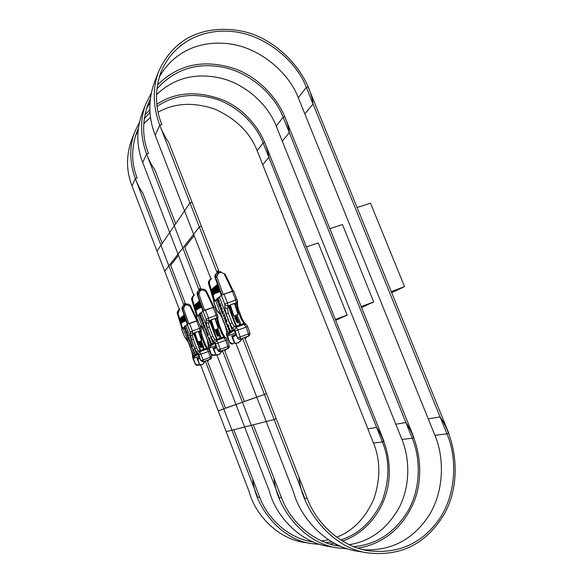 <?xml version="1.0" encoding="UTF-8"?>
<svg xmlns="http://www.w3.org/2000/svg" width="583" height="583" viewBox="0 0 583 583"><rect width="100%" height="100%" fill="white"/><g stroke="black" fill="none" stroke-linecap="round" stroke-linejoin="round"><path stroke-width="0.87" d="M210.791 347.461L215.878 345.602L210.791 347.475L209.997 346.36L214.821 343.154L210.04 346.338L210.791 347.461L209.122 348.087L211.192 354.187L208.707 346.615L214.369 342.833L217.641 350.15L220.359 351.462L222.174 350.798M206.061 319.112L216.176 315.316L213.108 307.379L205.413 310.069L208.481 318.034L209.1 320.89L208.503 323.303L209.333 327.15L212.89 336.369L214.719 339.459L216.57 340.428L215.04 343.008L213.655 341.798L210.966 337.236L207.417 328.025L206.185 322.355L206.061 319.112L202.993 311.154L196.427 316.758L199.393 324.469L201.164 326.312L203.795 330.772L207.286 339.823L208.78 348.634M209.654 345.61L213.13 343.285L201.412 312.889L198.133 315.68L209.654 345.61L213.138 343.285L201.426 312.882M203.168 325.19L204.801 325.598L205.07 326.298L204.407 328.418L203.168 325.19L204.706 325.627L204.976 326.327L204.407 328.418M205.15 330.335L204.895 329.679L205.777 329.009L205.573 327.879L206.688 330.488L206.032 329.665L205.15 330.335L206.047 329.694M205.952 332.419L205.697 331.756L206.761 330.962L207.14 333.367L207.665 333.024L207.92 333.68L206.848 334.467L206.411 332.07L205.952 332.419L206.426 332.099M206.761 330.962L207.227 333.308M207.533 335.655L208.204 337.411L207.001 335.159L208.175 334.343L208.43 335.006L207.439 335.684L208.204 337.411M209.771 342.345L209.516 341.682L210.601 340.938L210.682 343.533L211.505 343.001L211.76 343.664L210.667 344.393L210.485 341.857L209.771 342.345L210.485 341.886M210.601 340.938L210.776 343.46M208.736 337.455L209.873 338.708L209.807 340.785M202.877 322.18L203.496 324.687L202.541 323.565L202.461 321.597L203.715 322.727L203.839 324.381L202.826 322.21M202.622 321.524L203.715 322.727M201.31 319.491L202.046 321.408L200.785 319.01L201.922 318.121L202.899 320.65L201.907 318.959L202.184 321.036L201.521 319.324M200.516 314.754L201.23 316.671L201.084 318.048L200.501 317.91L199.481 315.629L200.61 314.718L201.324 316.642L201.011 318.092M225.956 349.443L228.011 348.627L229.177 347.417M216.614 347.497L213.976 349.188L212.97 348.102L214.056 348.94L216.548 347.344L214.085 348.925M227.035 339.7L225.767 340.334L223.478 336.981L215.819 339.772M209.071 321.641L210.616 321.095M215.703 319.287L216.745 318.923L216.176 315.316L217.576 315.039M223.478 336.981L223.785 336.741L221.482 333.257L217.933 324.075L217.167 318.967L216.745 318.923M229.134 345.872L227.873 346.528L225.767 340.334L215.542 343.912L215.04 343.008M210.069 346.309L214.617 342.95L217.634 350.157L220.206 349.363L218.086 343.147L216.57 340.428L224.244 337.63L226 337.885L227.137 339.714L229.243 345.887L229.185 347.395L228.106 348.415L220.447 351.25L217.656 350.121L215.542 343.912M208.437 347.395L211.235 354.369M211.425 354.085L213.801 355.244L212.664 355.528L211.163 354.18L212.591 355.506M213.801 355.244L215.484 354.624L212.664 355.528L211.133 354.304L208.692 348.43M217.772 328.878L221.219 337.805M216.359 346.849L212.97 348.102L215.754 354.61C218.494 355.185 220.6 353.925 222.072 350.842L222.05 350.835M222.4 350.842L218.938 354.573L215.892 354.748L213.742 348.714M229.104 347.585L225.949 349.465L224.921 351.243M213.83 355.462L218.938 354.573M216.825 329.22L220.279 338.155M217.029 329.993L220.192 338.184M214.333 343.489L214.704 343.329M200.596 315.556L199.911 316.139L200.727 317.451L200.596 315.556M200.61 315.592L200.005 316.103L200.763 317.436M201.215 319.528L202.046 321.408M201.682 319.141L202.447 320.861M201.827 318.158L202.899 320.65M202.731 322.246L202.797 323.368M202.702 323.397L203.314 323.973M203.62 322.763L203.992 323.842M203.897 323.871L203.839 324.381M203.219 324.01L203.401 324.716M204.371 326.917L204.582 326.189L204.043 326.05L204.371 326.917M204.159 326.079L204.422 326.757M205.573 327.879L206.688 330.488M207.57 333.053L207.92 333.68M207.825 333.716L206.754 334.496M208.073 334.38L208.43 335.006M208.328 335.043L207.439 335.684M208.67 339.532L208.925 337.477L209.778 338.745L209.844 340.764L208.67 339.532M208.852 338.176L208.852 339.408L209.53 340.137L209.596 338.883L208.852 338.176L209.574 340.115M211.41 343.037L211.76 343.664M211.665 343.7L210.572 344.429M196.894 309.58L201.142 305.813L196.923 309.799L197.469 309.121L196.923 309.799L196.289 309.792L196.981 309.172L195.859 309.77L196.777 309.077L196.099 309.682L194.977 306.104L195.611 305.528L196.777 309.077L197.397 308.808L196.959 308.917L195.815 305.441L196.959 308.917L197.812 308.436L197.367 308.553L196.456 304.858L197.601 308.349L198.227 308.072L197.783 308.181L196.879 304.508L198.016 307.977L198.643 307.7L198.198 307.809L197.054 304.311L198.198 307.809L197.294 304.129L198.431 307.605L199.065 307.328L198.621 307.438L197.71 303.75L198.854 307.234L199.488 306.95L199.036 307.066L198.125 303.371L199.269 306.855L199.911 306.578L199.459 306.687L198.548 302.985L199.692 306.483L200.333 306.199L199.882 306.315L198.971 302.599L200.122 306.104L200.756 305.82L200.312 305.937L199.393 302.213L200.545 305.725L201.048 305.558L199.575 302.016L201.011 305.667L197.185 308.713L196.019 305.149L196.85 303.124L195.793 305.361L196.041 304.778L195.815 305.441L196.26 305.164L197.222 309.034L196.777 309.077L195.611 305.528L196.551 303.452L195.553 304.064L196.041 303.874L194.977 306.104L194.773 305.66L195.553 304.064L194.737 306.192L195.764 305.179L196.442 303.503L194.977 306.104L196.099 309.682L197.054 309.486L201.15 305.856L197.054 309.486M196.456 304.858L197.375 302.694L196.464 304.887M197.404 302.635L197.09 304.413L197.79 302.315L196.69 304.122L197.411 302.628M196.639 304.69L196.69 304.122L196.639 304.69M197.294 304.129L198.205 301.928L197.294 304.129M198.235 301.87L197.921 303.656L198.628 301.549L197.52 303.364L198.242 301.863M197.469 303.932L197.52 303.364L197.469 303.932M198.125 303.371L199.043 301.163L198.125 303.371M199.073 301.105L198.759 302.89L199.408 300.792L198.358 302.599L199.08 301.098M198.307 303.167L198.358 302.599L198.307 303.167M198.971 302.599L199.43 300.857L198.971 302.599M199.393 302.213L199.532 301.141L199.393 302.213M199.335 290.123L200.122 288.833L200.37 290.472L198.839 293.941L204.582 310.171L198.839 293.941L197.652 294.524L198.49 290.808L199.102 290.327L199.867 290.924L198.839 293.941L197.652 294.524L198.49 290.808L199.102 290.327L199.867 290.924L202.177 289.86L200.465 288.716L202.177 289.86L202.199 289.139L202.177 289.86L202.884 289.904L200.37 290.472L199.335 290.123L200.122 288.833L200.37 290.472L199.335 290.123M199.167 290.181L198.49 290.808L199.167 290.181M198.198 291.085L197.36 294.809L202.942 311.016L197.36 294.809C196.814 293.745 197.098 292.506 198.198 291.085L197.36 294.809C196.814 293.745 197.098 292.506 198.198 291.085M209.676 321.43L216.643 339.474L209.676 321.43M215.331 318.464L211.141 319.827L214.5 330.051L210.645 320.38L211.141 319.827L214.5 330.051L216.227 329.431L214.5 330.051L210.645 320.38L214.981 318.464L218.334 328.674L214.981 318.464L215.433 318.573L218.042 326.254L218.334 328.674L216.614 329.293L218.275 335.517L217.794 336.282L217.342 335.83L215.848 329.57L217.342 335.83L214.69 329.985L217.342 335.83L218.173 336.143L216.614 329.293L218.334 328.674L218.042 326.254L215.448 318.675M210.645 320.38L210.587 321.758L210.645 320.38M199.736 313.756L199.743 313.202L199.736 313.756M193.847 295.217L193.862 295.858C192.55 296.783 192.099 298.059 192.499 299.669L197.491 315.673L192.499 299.669L192.142 299.8L193.031 296.106L193.862 295.858C192.55 296.783 192.099 298.059 192.499 299.669L193.031 296.106L193.847 295.217M193.775 295.53L194.073 294.779M192.754 296.375L191.858 300.07L196.784 316.278L191.829 300.092L192.754 296.375C191.632 297.847 191.326 299.086 191.829 300.092C191.326 299.086 191.632 297.847 192.754 296.375M201.463 289.022L200.851 288.672L201.463 289.022M202.199 289.139L202.884 289.904L202.556 289.161C204.363 289.073 205.704 289.824 206.571 291.42L205.828 291.566L202.884 289.904L205.828 291.566L206.571 291.42L213.939 306.935L206.571 291.42M199.575 302.016L199.626 301.433L199.575 302.016M349.246 544.675C370.562 541.286 387.28 528.781 399.384 507.166C410.388 485.544 409.849 458.559 401.927 439.495L395.799 424.22L405.914 422.551L412.21 438.205L413.864 437.454L284.832 116.797L283.127 117.256L289.314 132.632L282.267 141.144L276.233 126.11C268.501 105.654 246.682 84.535 221.227 78.253C195.844 72.394 174.251 77.874 156.463 94.694M151.186 93.302L146.034 103.461C136.969 125.556 142.726 152.535 154.881 169.908L175.687 223.77M142.711 162.497C136.4 146.275 136.233 129.812 142.208 113.109L146.034 103.461M149.948 102.761L146.369 108.875M353.772 546.65C377.026 544.507 395.289 532.272 408.566 509.95C420.919 487.468 420.686 458.449 412.21 438.205L401.927 439.495L412.21 438.205L283.127 117.256L276.233 126.11L283.127 117.256C274.936 95.474 250.989 73.086 223.908 67.439C197.039 62.038 174.689 69.202 156.849 88.944M150.261 99.197L148.097 103.971C142.041 121.024 142.179 137.522 148.527 153.467L146.588 153.992L142.704 162.489L193.906 295.377M157.374 85.096C177.815 64.589 203.124 58.97 233.295 68.255C263.705 78.37 286.107 108.387 289.314 132.632M201.601 307.146L198.956 308.48L201.332 306.374M194.124 235.576L184.804 247.374L200.756 288.665M199.197 290.261L146.588 153.992M340.712 546.307L338.431 545.98C312.597 542.336 289.496 520.262 281.356 497.328L273.995 478.271C276.531 508.026 304.013 543.502 337.331 547.86L347.402 548.785M334.132 545.134L338.606 545.375M337.331 547.86L328.404 546.38C301.12 542.591 276.211 517.267 269.441 491.425L216.832 354.872M405.914 422.551C418.929 441.761 424.941 474.161 414.083 501.65C402.416 529.211 381.574 544.464 357.86 548.137M401.927 439.495L276.233 126.11M253.335 424.788L281.356 497.328L279.468 498.181L222.458 350.507M224.368 349.8L244.335 401.498L256.746 397.089M373.696 301.907L361.205 306.585L329.861 228.696L342.447 224.542L373.696 301.907L361.591 307.547M194.955 357.867L199.167 356.315L194.948 357.882L194.19 356.862L198.249 354.165L193.228 357.219L193.388 358.458L194.948 357.882L194.248 356.832M190.145 331.909L199.546 328.367L196.719 321.014L189.541 323.543L192.368 330.925L192.966 333.556L192.456 335.757L193.257 339.291L196.529 347.84L198.184 350.726L199.852 351.658L198.431 354.041L197.207 352.883L194.773 348.619L191.508 340.086L190.145 331.909L187.318 324.534L181.685 329.344L184.425 336.508L188.396 342.44L191.61 350.842L193.082 358.931M193.796 356.22L196.777 354.224L185.977 326.043L183.157 328.44L193.796 356.22L196.784 354.224L185.984 326.035M187.733 337.331L189.176 337.761L188.877 340.326L187.733 337.331L189.081 337.797L189.337 338.446L188.877 340.326M189.562 342.104L189.883 339.882L190.911 342.301L190.32 341.529L189.562 342.104L190.328 341.558M190.984 342.746L191.355 344.954L191.814 344.655L192.047 345.267L191.042 345.967L190.699 343.744L190.298 344.036L190.065 343.423L191.071 342.709L191.435 344.896M191.749 347.045L192.368 348.678L191.275 346.579L192.281 345.879L192.514 346.491L191.661 347.074L192.368 348.678M193.826 353.247L193.592 352.635L194.525 351.994L194.642 354.362L195.356 353.903L195.589 354.522L194.656 355.149L194.438 352.824L193.826 353.247L194.438 352.853M194.525 351.994L194.729 354.304M192.827 348.743L193.847 349.931L193.95 351.775L192.813 350.638L192.995 348.772L193.76 349.96L193.95 351.775M187.42 334.576L188.018 336.879L187.15 335.823L187.048 334.03L188.171 335.108L188.302 336.617L187.383 334.598M187.187 333.964L188.171 335.108M186.006 332.055L186.684 333.833L185.54 331.596L186.516 330.831L187.413 333.177L186.516 331.596L186.793 333.505L186.181 331.909M185.219 327.704L185.78 330.729L184.33 328.455L185.307 327.675L185.97 329.453L185.729 330.765M208.874 359.813L210.499 359.201L211.614 358.02M193.17 358.545L195.524 364.025L197.732 365.096L199.299 364.506L196.58 365.337L195.305 364.113L192.988 357.102L197.848 353.859L200.836 360.658L203.365 361.861L205.063 361.234M199.889 358.195L197.892 359.478L196.981 358.45L197.972 359.245L199.838 358.057M209.691 350.959L208.386 351.549L206.324 348.415L199.182 351.032M192.951 334.241L194.387 333.731M199.102 332.04L200.107 331.676L199.546 328.367L200.895 328.076M206.324 348.415L206.622 348.175L204.546 344.917L201.273 336.406L200.508 331.72L200.107 331.676M211.563 356.643L210.339 357.277L208.386 351.549L198.89 354.887L198.431 354.041M209.727 351.039L211.644 356.665L211.622 357.998L210.58 359.011L203.438 361.671L200.851 360.622L198.89 354.887M209.326 350.113L208.707 349.304L207.001 349.028L199.852 351.658L203.183 359.937L200.836 360.658L203.336 361.875M192.769 357.809L195.341 364.273M195.524 364.025L193.009 358.764M197.732 365.096L196.42 365.286M201.252 340.836L204.429 349.108M199.612 357.481L196.981 358.45L199.554 364.499C201.951 365.118 203.759 364.04 204.976 361.263L205.092 361.227M205.274 361.271L202.396 364.55L199.678 364.623L197.688 359.026M197.754 365.301L202.396 364.55M200.37 341.157L203.547 349.428M200.297 341.186L203.474 349.457M185.307 328.44L184.716 328.943L185.452 330.175L185.307 328.44M185.321 328.477L184.804 328.907L185.496 330.153M185.919 332.084L186.684 333.833M186.32 331.756L187.034 333.352M186.429 330.86L187.413 333.177M187.296 334.627L187.383 335.648M187.296 335.677L187.843 336.223M188.083 335.138L188.433 336.129M188.345 336.165L188.302 336.617M187.755 336.253L187.93 336.908M188.819 338.956L188.987 338.3L188.513 338.147L188.819 338.956M188.622 338.184L188.863 338.796M189.883 339.882L190.911 342.301M190.699 343.744L190.298 344.036M191.727 344.684L192.047 345.267M191.96 345.296L191.042 345.967M192.193 345.908L192.514 346.491M192.426 346.521L191.661 347.074M192.944 349.406L193.578 351.221L193.607 350.077L192.944 349.406L193.614 351.199M195.269 353.939L195.589 354.522M195.502 354.551L194.569 355.178M200.158 350.66L198.934 351.104L200.465 350.529L194.875 335.954L200.603 350.492L200.158 350.66L193.745 333.964L200.158 350.66M203.467 349.443L200.596 350.492L195.356 336.814L200.603 350.492L203.467 349.443M182.1 322.705L185.656 319.55L182.129 322.909L182.639 322.268L182.129 322.909L181.539 322.902L182.136 322.37L181.138 322.88L181.94 322.282L181.357 322.807L180.322 319.477L180.868 318.981L181.94 322.282L182.486 322.056L182.1 322.144L181.058 318.937L182.1 322.144L182.843 321.736L182.45 321.831L181.597 318.413L182.654 321.656L183.2 321.422L182.807 321.51L181.954 318.085L183.011 321.335L183.565 321.102L183.164 321.197L182.319 317.786L183.368 321.014L183.922 320.781L183.528 320.876L182.676 317.465L183.725 320.694L184.286 320.461L183.885 320.555L183.033 317.137L184.09 320.373L184.643 320.14L184.25 320.227L183.39 316.809L184.447 320.052L185.008 319.812L184.614 319.907L183.747 316.452L184.811 319.724L185.379 319.491L184.979 319.586L184.111 316.117L185.175 319.404L185.591 319.367L182.297 321.969L181.218 318.661L181.998 316.773L181.022 318.843L181.24 318.311L181.043 318.916L181.43 318.675L182.355 322.239L181.94 322.282L180.868 318.981L181.743 317.05L180.868 317.575L181.32 317.392L180.322 319.477L180.14 319.069L180.868 317.575L180.103 319.557L181 318.653L181.648 317.094L180.322 319.477L181.357 322.807L182.253 322.618L185.664 319.586L182.253 322.618M181.597 318.413L182.45 316.401L181.605 318.435M181.954 318.085L182.807 316.073L181.962 318.114M182.319 317.786L183.164 315.746L182.319 317.786M183.186 315.702L182.851 317.378L183.528 315.41L182.515 317.086L183.193 315.695M182.464 317.618L182.515 317.086L182.464 317.618M183.033 317.137L183.885 315.082L183.033 317.137M183.39 316.809L184.075 314.922L183.39 316.809M183.747 316.452L184.111 315.031L183.754 316.474M184.017 304.989L184.767 303.787L184.964 305.324L183.521 308.567L188.783 323.638L183.521 308.567L182.435 309.092L183.23 305.63L183.798 305.186L184.49 305.747L183.521 308.567L182.435 309.092L183.23 305.63L183.798 305.186L184.49 305.747L186.647 304.749L185.081 303.67L186.647 304.749L186.684 304.064L186.647 304.749L187.303 304.785L184.964 305.324L184.017 304.989L184.767 303.787L184.964 305.324L184.017 304.989M183.878 305.04L183.23 305.63L183.878 305.04M187.311 324.381L182.435 309.092L187.682 324.133L182.173 309.347C181.677 308.349 181.947 307.19 182.982 305.871L182.173 309.347L187.303 324.388L182.173 309.347C181.677 308.349 181.947 307.19 182.982 305.871L182.18 309.333L187.311 324.381L181.721 329.431M198.767 331.29L194.853 332.572L197.98 342.024L199.59 341.441L197.98 342.024L194.394 333.082L198.439 331.29L201.55 340.727L198.439 331.29L198.861 331.392L201.55 340.727L199.947 341.31L201.529 347.016L201.084 347.752L200.654 347.315L199.24 341.565L200.654 347.315L198.256 341.922L200.654 347.315L201.441 347.621L199.947 341.31L201.55 340.727L201.259 338.417L198.876 331.479M194.853 332.572L197.98 342.024L194.394 333.082L194.168 333.804L194.452 332.893M184.745 326.567L184.753 326.05L184.745 326.567M179.236 309.639L178.544 310.185L179.09 309.755L178.544 310.185L177.698 313.625L182.355 328.615L177.698 313.625L178.544 310.185L179.52 308.939M178.303 310.411L177.458 313.858L182.02 328.899L177.429 313.873L178.303 310.411C177.261 311.767 176.97 312.918 177.429 313.873C176.97 312.918 177.261 311.767 178.303 310.411M186.021 303.94L185.481 303.626L186.021 303.94M186.684 304.064L187.303 304.785L187.012 304.078C188.703 303.991 189.941 304.69 190.75 306.17L190.043 306.315L187.303 304.785L190.043 306.315L190.75 306.17L197.535 320.584L190.75 306.17M185.518 319.36L184.279 315.52L185.518 319.36M336.734 537.205C352.999 530.894 365.388 518.112 373.892 498.844C380.59 478.709 380.466 460.111 373.514 443.058L367.858 428.84L376.603 427.397L382.404 441.943L383.964 441.244L264.733 142.522L263.13 142.966L268.858 157.33L262.736 164.712L257.147 150.662C249.867 132.275 235.605 118.378 214.369 108.97C193.25 101.916 174.499 102.987 158.117 112.184M139.301 122.656L134.964 131.415C126.453 152.163 131.751 177.261 143.017 193.367L162.234 243.388M179.36 309.493L131.998 185.904C126.154 170.812 126.045 155.421 131.663 139.738L134.964 131.415M150.523 117.321L143.717 123.764M138.003 131.379L135.373 136.094M340.654 539.894C358.421 534.451 372.173 521.676 381.894 501.577C389.721 480.21 389.889 460.33 382.404 441.943L373.514 443.058L382.404 441.943L263.13 142.966L257.147 150.662L263.13 142.966C256.294 125.083 238.462 106.5 216.395 99.19C193.855 92.508 174.098 94.92 157.111 106.419M149.999 112.293L144.183 118.896M138.28 128.675L136.881 131.867C131.19 147.863 131.284 163.269 137.151 178.085L135.343 178.587L131.998 185.904M144.832 114.989L149.86 109.786M156.856 104.306C176.008 91.677 198.504 90.431 224.346 100.575C249.305 111.812 266.037 136.867 268.858 157.33M186.072 320.788L184.024 321.67L185.831 320.074M178.493 255.369L170.651 265.301L185.365 303.619M183.907 305.106L135.343 178.587M313.253 541.964L312.561 541.855C288.454 538.444 267.043 518.039 259.566 496.84L252.803 479.219C255.026 506.729 280.43 539.501 311.526 543.589L320.125 544.442M308.888 541.148L311.854 541.352M321.758 540.988L328.557 539.778M311.526 543.589L303.867 542.321C278.368 538.772 255.252 515.314 249.05 491.382L200.545 364.776M376.603 427.397C387.513 443.729 393.314 469.956 386.077 494.093C378.71 518.287 360.513 535.092 342.52 541.053M334.372 543.254L329.832 543.99M331.982 541.913L325.627 542.576M373.514 443.058L257.147 150.662M233.798 429.737L259.566 496.84L257.803 497.627L205.347 360.964M207.133 360.294L225.519 408.173L235.94 404.478M347.14 315.068L335.371 319.491L306.403 246.93L318.252 242.951L347.14 315.068L335.699 320.322M229.323 335.291L235.532 333.031L229.323 335.298L228.492 334.074L229.323 335.291L227.523 335.954L229.782 342.564L227.268 336.063L227.1 334.336L233.783 329.876L234.796 331.1L237.398 337.805C238.039 339.087 239.015 339.561 240.334 339.24L242.273 338.526M224.761 304.071L235.721 299.975L232.362 291.362L224.061 294.226L227.428 302.869L228.062 306.009L227.355 308.677L228.215 312.896L232.1 322.902L234.14 326.225L236.232 327.231L234.555 330.036L232.981 328.768L229.979 323.864L226.102 313.865L224.819 307.656L224.761 304.071L221.409 295.428L213.669 302.038L216.898 310.389L218.902 312.328L221.831 317.108L225.636 326.917L226.889 332.871L226.765 335.21L226.539 334.38L226.991 336.5L229.833 342.789M228.23 333.185L232.333 330.444L219.536 297.447L215.666 300.748L228.23 333.185L232.34 330.437L219.543 297.447M221.256 310.965L223.129 311.329L223.42 312.087L222.611 314.463L221.256 310.965L223.027 311.366L223.318 312.124L222.611 314.463M223.413 316.547L223.136 315.833L224.178 315.039L223.974 313.807L225.184 316.635L224.455 315.753L223.413 316.547L224.47 315.789M224.287 318.799L224.01 318.085L225.271 317.152L225.548 317.866L225.045 318.238L225.65 319.79L226.255 319.382L226.532 320.096L225.264 321.022L224.834 318.398L224.287 318.799L224.849 318.427M225.271 317.152L225.738 319.724M226.029 322.297L226.765 324.199L226.452 324.388L225.439 321.772L226.809 320.818L227.086 321.532L225.927 322.333L226.765 324.199M228.463 329.57L228.186 328.848L229.469 327.974L229.483 330.831L230.453 330.211L230.73 330.925L229.44 331.793L229.039 331.057L229.308 328.987L228.463 329.57L229.301 329.023M229.469 327.974L229.593 330.758M227.392 324.221L228.667 325.554L228.529 327.85M220.993 307.649L220.862 308.975L221.642 310.389L220.571 309.201L220.534 307.03L221.941 308.218L222.05 310.025L220.928 307.693M220.724 306.935L221.941 308.218M219.237 304.778L220.046 306.847L219.733 307.052L218.654 304.268L219.988 303.218L221.052 305.958L220.738 306.162L219.951 304.137L220.221 306.425L219.485 304.53L219.135 304.814L219.499 304.566M218.45 299.567L219.23 301.651L219.026 303.182L218.355 303.065L217.233 300.595L218.552 299.531L219.332 301.615L218.931 303.247M246.354 337.091L248.577 336.202L249.808 334.963M236.028 334.861L236.079 334.431M236.268 334.926L232.792 337.149L231.677 335.983L232.879 336.879M247.505 326.509L246.194 327.15L243.621 323.565L235.372 326.546M228.011 306.84L229.68 306.257M235.204 304.319L236.283 303.94L235.721 299.975L237.172 299.735M243.621 323.565L243.942 323.31L241.355 319.579L237.47 309.617L236.72 303.991L236.283 303.94M249.779 333.228L248.475 333.891L246.194 327.15L235.117 331.013L234.555 330.036M234.104 330L237.39 337.812L240.218 336.923L237.922 330.16L236.232 327.231L244.496 324.235L246.31 324.469L247.637 326.516L249.91 333.236L249.823 334.941L248.693 335.968L240.444 339C239.139 339.335 238.126 338.92 237.412 337.768L235.117 331.013M226.765 335.21L229.702 342.717L231.4 344.028M229.753 342.556L231.487 344.05L229.753 342.556M232.61 343.97L231.487 344.05L234.709 343.044C237.871 343.547 240.356 342.061 242.164 338.577L242.309 338.519M237.128 314.842L240.903 324.549M242.528 338.585L238.309 342.899L234.876 343.19L232.515 336.653M246.689 336.901L245.21 338.985M236.057 334.387L231.677 335.983L234.432 343.3L238.309 342.899M237.019 317.538L239.883 324.913M237.179 318.26L239.788 324.95M233.521 330.736L233.929 330.561M218.523 300.449L217.714 301.134L218.618 302.548L218.523 300.449M218.538 300.493L217.816 301.098L218.661 302.526M219.135 304.814L220.046 306.847M219.689 304.362L220.527 306.228M219.886 303.255L221.052 305.958M220.826 307.729L220.862 308.975M220.76 309.012L221.445 309.617M221.839 308.254L222.24 309.427M222.13 309.464L222.05 310.025M221.343 309.653L221.54 310.426M222.604 312.809L222.874 311.985L222.24 311.861L222.604 312.809M222.371 311.89L222.662 312.641M223.974 313.807L225.184 316.635M226.153 319.418L226.532 320.096M226.43 320.14L225.162 321.058M226.707 320.854L227.086 321.532M226.984 321.568L225.927 322.333M227.261 326.516L227.217 324.301L227.61 324.235L228.565 325.591L228.587 327.814L227.261 326.516M227.508 325.008L227.472 326.371L228.23 327.143L228.354 325.751L227.508 325.008L227.574 326.334L228.281 327.121M230.351 330.248L230.73 330.925M230.628 330.962L229.338 331.829M214.194 294.233L219.325 289.685L213.567 294.699L214.362 293.73L213.072 294.437L214.129 293.635L213.334 294.342L212.117 290.458L213.138 289.787L214.129 293.635L214.624 293.577L213.108 289.707L214.347 293.438L215.331 292.87L214.836 293.009L213.866 289.015L215.105 292.768L215.819 292.433L215.324 292.571L214.347 288.57L215.593 292.331L216.315 291.996L215.812 292.134L214.828 288.097L216.082 291.894L216.81 291.558L216.308 291.697L215.331 287.681L216.577 291.456L217.306 291.114L216.796 291.26L215.827 287.23L217.073 291.012L217.802 290.669L217.299 290.815L216.322 286.778L217.576 290.567L218.078 290.509L216.818 286.326L218.071 290.123L218.581 290.064L217.306 285.838L218.574 289.678L219.23 289.408L218.8 289.474L217.539 285.663L219.091 289.598L214.843 293.3L213.342 289.343L214.231 287.157L213.072 289.591L213.363 288.942L213.101 289.671L213.626 289.35L214.639 293.562L214.129 293.635L212.861 289.787L213.874 287.543L212.722 288.264L213.247 288.06L212.722 288.264L212.117 290.458L211.891 289.991L212.722 288.264L211.855 290.56L211.891 289.991L213.043 289.408L213.742 287.601L212.117 290.458L213.546 294.459L219.339 289.722L214.369 294.138M213.866 289.015L214.85 286.654L213.575 288.745L213.582 289.234L214.107 288.906L213.859 288.483L213.866 289.015M214.347 288.57L215.338 286.209L214.063 288.301L214.07 288.789L214.595 288.461L214.34 288.038L214.347 288.57M215.375 286.129L215.091 288.038L214.821 287.608L215.827 285.757L214.61 287.732L215.375 286.122M214.559 288.345L214.61 287.732L214.559 288.345M215.331 287.681L216.322 285.306L215.04 287.404L215.047 287.9L215.579 287.572L215.324 287.142L215.331 287.681M215.827 287.23L216.81 284.847L215.542 286.938L215.535 287.448L216.074 287.12L215.812 286.69L215.827 287.23M216.322 286.778L217.313 284.395L216.023 286.508L216.031 286.996L216.57 286.668L216.308 286.238L216.322 286.778M216.818 286.326L217.35 284.307L216.818 286.326M217.306 285.838L217.59 284.723L217.313 285.867M217.313 272.669L218.151 271.292L218.457 273.026L216.832 276.772L223.136 294.349L216.832 276.772L215.528 277.413L216.402 273.398L217.065 272.888L217.918 273.514L216.832 276.772L215.528 277.413L216.402 273.398L217.065 272.888L217.918 273.514L220.403 272.378L218.516 271.168L220.403 272.378L220.41 271.62L220.403 272.378L221.168 272.429L218.457 273.026L217.313 272.669L218.151 271.292L218.457 273.026L217.313 272.669M216.06 273.733L215.178 277.748L221.307 295.311L215.178 277.748C214.58 276.604 214.879 275.256 216.06 273.733L215.178 277.748C214.58 276.604 214.879 275.256 216.06 273.733M228.347 306.724L235.962 326.334L228.347 306.724M237.857 321.707L237.82 322.676L236.931 322.348L235.364 315.476L236.931 322.348L233.987 315.964L236.931 322.348L237.82 322.676L236.188 315.177L238.046 314.514L237.755 311.985L234.913 303.641M229.738 305.456L229.636 306.979L229.389 306.359L229.636 306.979L230.285 304.851L233.914 315.986L232.624 313.763L229.738 305.456L230.285 304.851L233.914 315.986L232.624 313.763L229.738 305.456M234.424 303.393L238.046 314.514L234.424 303.393L230.285 304.851L234.898 303.517L237.755 311.985L238.046 314.514L236.188 315.177L237.937 322.013M235.78 315.323L233.914 315.986L235.78 315.323L237.412 322.822L235.78 315.323M217.262 298.773L217.27 298.175L217.262 298.773M210.835 278.681L210.871 279.381C209.465 280.372 208.984 281.742 209.421 283.491L214.85 300.835L209.421 283.491L209.02 283.637L209.975 279.651L210.871 279.381C209.465 280.372 208.984 281.742 209.421 283.491L209.02 283.637L209.975 279.651L210.835 278.681M209.647 279.964L208.692 283.957L214.048 301.52L208.656 283.987L209.647 279.964C208.437 281.531 208.109 282.872 208.656 283.987C208.109 282.872 208.437 281.531 209.647 279.964M220.41 271.62L221.168 272.429L220.797 271.642M225.118 274.199L221.168 272.429L225.118 274.199M217.525 285.634L217.648 284.876L217.525 285.634M210.776 279.024L211.09 278.222M363.756 549.813C391.302 550.928 412.975 539.603 428.767 515.831C444.086 491.709 444.647 458.18 434.918 435.355L428.243 418.864L440.078 416.911L446.95 433.847L448.713 433.045L308.137 86.969L306.315 87.435L313.035 103.993L304.836 113.896L298.299 97.747C289.117 73.05 260.346 47.988 229.957 43.922C201.368 40.052 174.47 50.444 159.195 77.138M313.035 103.993C309.42 74.515 277.996 37.99 241.019 30.965C220.972 27.372 203.132 29.784 187.507 38.208C175.082 45.532 165.572 56.391 158.977 70.783C149.27 94.424 155.581 123.567 168.771 142.441L218.814 271.11M210.908 278.871L155.195 135.176C148.337 117.664 148.104 99.97 154.488 82.116L158.977 70.783M244.62 337.47L307.015 497.904C315.95 522.885 341.04 546.92 368.857 550.833C398.663 554.076 422.172 543.443 439.371 518.936C456.321 494.063 457.371 458.07 446.95 433.847L434.918 435.355L446.95 433.847L306.315 87.435L298.299 97.747L306.315 87.435C296.616 61.171 265.17 34.747 233.171 31.62C203.613 28.312 174.47 41.335 161.207 71.366C154.728 89.622 154.94 107.381 161.855 124.645L159.764 125.185L155.195 135.176M219.827 291.128L218.421 292.36L216.41 293.052L219.536 290.29M217.146 272.837L159.764 125.185M242.557 338.227L304.982 498.837L307.015 497.904L298.948 477.164C301.87 509.549 331.8 548.209 367.684 552.881C401.133 556.721 426.778 543.589 444.603 513.477C461.794 482.52 456.314 440.274 440.078 416.911M367.684 552.881L357.139 551.139C327.806 547.08 300.799 519.555 293.344 491.476L235.889 343.285M434.918 435.355L298.299 97.747M404.544 286.617L391.244 291.566L357.109 207.526L370.518 203.175L404.544 286.617L391.71 292.71M276.196 418.674L266.467 393.642L264.412 394.465L274.156 419.52L276.196 418.674M264.412 394.465L218.195 410.847L226.175 431.668L274.156 419.52M201.405 226.35L192.055 202.308L189.978 202.928L199.328 226.991L201.405 226.35M189.978 202.928L156.973 251.069L164.683 271.204L199.328 226.991M208.707 346.615L208.882 348.189M224.907 351.206L225.84 349.567M227.997 348.641L227.873 346.528L220.206 349.363L220.323 351.476L222.203 350.791M212.999 307.219L214.252 307.001M205.296 309.908L214.58 307.037L203.11 310.892L205.413 310.069L203.044 310.928L196.471 316.861M199.393 324.469L196.376 316.839L203.001 310.979M206.265 320.06L209.1 320.89L210.645 320.344M215.455 318.639L216.781 318.172L217.984 316.758L214.515 307.132M217.984 316.758L217.867 319.054L217.116 320.242M218.858 323.937L217.933 324.075M222.4 333.09L221.482 333.257M225.978 337.863L223.318 336.325M208.503 323.303L206.185 322.355M209.333 327.15L207.417 328.025M212.89 336.369L210.966 337.236M214.719 339.459L213.655 341.798M199.831 325.205L199.437 324.563M201.164 326.312L201.703 327.223L200.392 326.13M203.795 330.772L203.744 330.845C201.849 326.618 202.112 327.916 201.703 327.223L201.733 327.245M207.286 339.823L203.831 330.86M208.488 345.274L207.315 339.904M208.291 344.553L208.24 346.674M200.829 312.823L199.743 313.202L200.829 312.823M196.398 303.561L195.786 304.122L196.398 303.561M197.652 294.524L197.36 294.809L197.652 294.524L203.372 310.717L197.652 294.524M213.225 307.139L205.828 291.566L213.225 307.139M211.84 324.695L213.269 327.93L209.895 321.35L211.84 324.695M216.227 329.431L217.794 336.282L216.227 329.431M210.069 321.707L216.891 339.386L210.069 321.707M216.985 339.35L210.39 322.261L216.985 339.35M194.445 294.903L193.862 295.858L194.445 294.903M195.859 309.77L194.737 306.192L196.318 310.01L195.859 309.77M192.142 299.8L197.171 315.942L192.142 299.8M195.633 305.601L195.64 305.142L195.633 305.601M197.848 353.859L192.988 357.102M207.643 361.635L208.481 360.075M210.47 359.215L210.339 357.277L203.183 359.937L203.365 361.861L204.961 361.278M184.425 336.508L181.736 329.14L187.434 324.286L197.805 320.541M190.35 332.784L192.966 333.556L194.401 333.046M198.883 331.443L200.129 330.998L201.266 329.628L200.122 325.882M197.856 320.672L196.602 320.869L197.797 320.533M202.177 336.238L201.208 331.712L200.494 332.871M205.442 344.728L202.228 336.172L201.273 336.406M208.707 349.304L207.453 348.168L205.5 344.67L204.546 344.917M207.453 348.168L206.207 347.781M189.541 323.543L187.318 324.534L189.541 323.543M192.456 335.757L190.32 334.868M193.257 339.291L191.508 340.086M196.529 347.84L194.773 348.619M198.184 350.726L197.207 352.883M184.818 337.2L184.461 336.588M186.013 338.264L186.465 339.051L185.27 337.987M192.776 355.87L191.567 350.9L188.353 342.498C186.524 338.373 186.822 339.707 186.465 339.051M197.892 359.478L199.831 358.049M211.556 358.166L208.896 359.798M198.111 353.968L200.836 360.658M185.766 325.693L184.753 326.05L185.766 325.693M181.605 317.152L181.08 317.633L181.605 317.152M196.85 320.781L190.043 306.315L196.85 320.781M195.538 337.134L193.745 333.957L195.538 337.142M199.59 341.441L201.084 347.752L199.59 341.441M194.554 335.393L200.377 350.565L194.554 335.393M178.026 313.508L182.647 328.367L178.026 313.508L179.309 309.952L177.458 313.858L178.026 313.508M179.856 309.063L179.309 309.952L179.856 309.063M181.138 322.88L180.103 319.557L181.138 322.88M180.89 319.054L180.898 318.624L180.89 319.054M233.783 329.876L227.385 334.474L234.3 330.211M227.1 334.336L227.268 336.063M245.195 338.949L246.23 337.214M248.54 336.216L248.475 333.891L240.218 336.923L240.298 339.255L242.2 338.555M232.909 336.865L236.202 334.759L232.909 336.865M232.238 291.194L233.543 291.004M223.938 294.051L233.914 291.026L232.231 291.194L221.533 295.144L224.061 294.226L221.467 295.18L213.721 301.797L216.898 310.389M213.597 302.14L221.416 295.246M224.972 305.113L228.062 306.009L229.738 305.419M234.927 303.605L236.341 303.102L237.616 301.659L233.827 291.15M230.045 342.454L232.602 343.722M238.418 309.507L237.419 304.224L236.632 305.412M242.288 319.44L238.505 309.405L237.47 309.617M246.31 324.469L244.692 323.23L242.375 319.346L241.355 319.579M244.692 323.23L243.41 322.873M227.355 308.677L224.819 307.656M228.215 312.896L226.102 313.865M232.1 322.902L229.979 323.864M234.14 326.225L232.981 328.768M217.379 311.176L216.832 310.484M218.902 312.328L219.58 313.406M221.831 317.108L221.759 317.196C219.827 312.903 219.98 314.084 219.543 313.384L218.027 312.233M225.636 326.917L221.759 317.196M226.889 332.871L226.663 332.019M249.721 335.152L246.733 336.887M218.436 297.767L217.27 298.175L218.436 297.767M213.699 287.667L212.977 288.33L213.699 287.667M215.528 277.413L215.178 277.748L215.528 277.413L221.817 294.954L215.528 277.413M218.151 271.292L218.516 271.168L218.151 271.292M232.457 291.121L224.36 274.25L232.457 291.121M231.028 310.28L232.624 313.763L228.791 306.571L231.036 310.287M228.616 306.629L236.232 326.232L228.616 306.629M236.334 326.196L228.718 306.592L236.334 326.196M211.498 278.353L210.871 279.381L211.498 278.353M213.072 294.437L211.855 290.56L213.567 294.699L213.072 294.437M209.02 283.637L208.692 283.957L209.02 283.637L214.5 301.134L209.02 283.637M212.89 289.868L212.89 289.365L212.89 289.868M224.586 336.697L222.466 333.017L218.924 323.856L217.867 319.069M217.634 350.157C218.253 351.352 219.157 351.797 220.345 351.476M209.865 321.364L211.855 324.789L209.865 321.364M217.124 339.299L210.864 323.084L217.124 339.299M196.755 316.299L191.829 300.092L196.755 316.299M199.656 288.57L200.851 288.672L199.656 288.57M202.935 311.023L197.353 294.823L202.935 311.023M201.208 331.712L201.266 329.628M192.594 357.175L192.601 355.244M196.609 320.869L189.431 323.397M208.583 359.988L207.657 361.671M181.998 328.921L177.429 313.873L181.998 328.921M184.439 303.488L185.481 303.626L184.439 303.488M237.419 304.202L237.616 301.659M226.539 334.38L226.663 332.04L225.555 327.005M228.529 334.336L234.308 330.218M237.39 337.812C238.032 339.095 239.015 339.576 240.32 339.255M236.487 326.145L229.046 306.993L236.487 326.145M214.012 301.557L208.656 283.987L214.012 301.557M217.065 272.888L216.402 273.398L217.065 272.888M217.495 271.066L218.887 271.117L217.495 271.066M233.2 290.91L225.14 274.105L233.2 290.91M221.3 295.326L215.163 277.77L221.3 295.326"/></g></svg>
